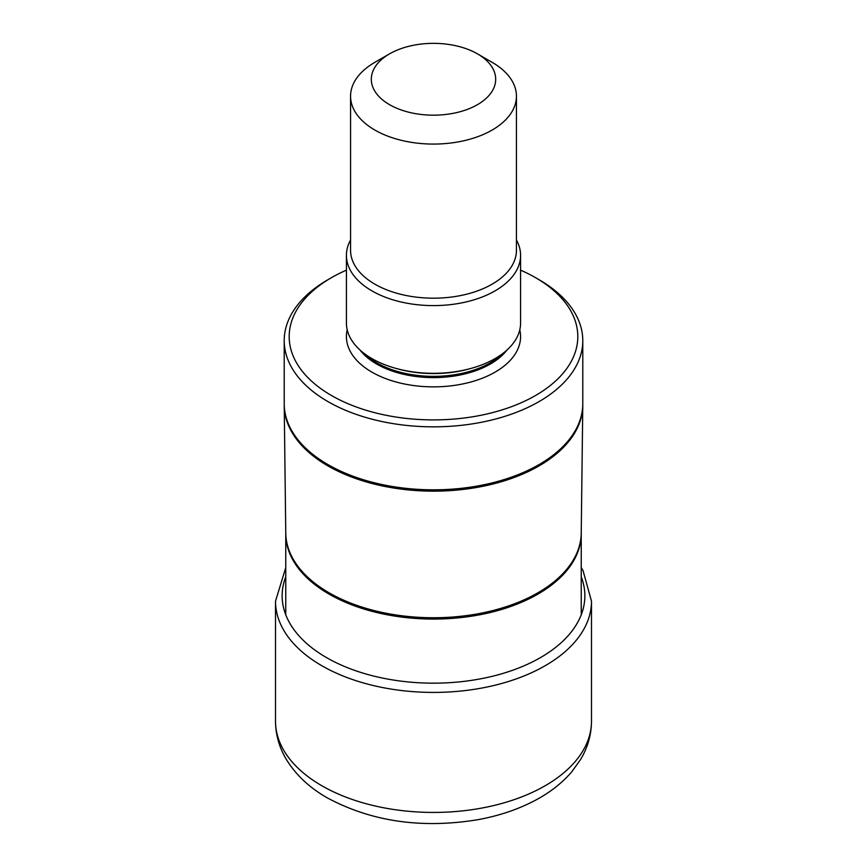 <?xml version="1.0" encoding="UTF-8"?>
<svg xmlns="http://www.w3.org/2000/svg" width="867" height="867" viewBox="0 0 867 867"><rect width="100%" height="100%" fill="white"/><g stroke="black" fill="none" stroke-linecap="round" stroke-linejoin="round"><path stroke-width="1.3" d="M520.579 270.146A144.312 83.319 180 0 1 535.546 277.678L539.057 279.705A149.287 86.191 180 0 1 582.787 340.644A149.287 86.191 180 0 1 490.624 420.278A149.287 86.191 180 0 1 327.943 401.594A149.287 86.191 180 0 1 284.213 340.644A149.287 86.191 180 0 1 327.943 279.705L331.454 277.678A144.312 83.319 180 0 1 346.421 270.146M539.057 279.705L535.546 277.678A144.312 83.319 180 0 1 535.535 395.504A144.312 83.319 180 0 1 331.454 395.504A144.312 83.319 180 0 1 331.454 277.678M346.421 255.321L346.421 323.044A87.079 50.275 0 0 0 371.921 358.591A87.079 50.275 0 0 0 396.457 368.54A87.079 50.275 0 0 0 470.543 368.54A87.079 50.275 0 0 0 520.579 323.044L520.579 255.321A87.079 50.275 180 0 1 466.825 301.77A87.079 50.275 180 0 1 371.921 290.878A87.079 50.275 180 0 1 346.421 255.321A87.079 50.275 180 0 1 350.561 239.996M492.142 62.337L477.479 53.873L492.142 62.337A82.939 47.88 180 0 1 516.439 96.194A82.939 47.88 180 0 1 465.243 140.432A82.939 47.88 180 0 1 374.858 130.05A82.939 47.88 180 0 1 350.561 96.194A82.939 47.88 180 0 1 374.858 62.337L389.521 53.873A62.196 35.915 180 0 1 477.479 53.873L477.479 53.873A62.196 35.915 180 0 1 477.479 104.658A62.196 35.915 180 0 1 389.521 104.658A62.196 35.915 180 0 1 389.521 53.873M516.439 239.996A87.079 50.275 180 0 1 520.579 255.321M275.511 721.214C275.619 734.75 279.228 747.462 286.327 759.373C295.799 774.86 309.443 787.691 327.282 797.868C371.423 821.537 421.449 828.841 477.359 819.781C499.37 815.814 519.138 809.084 536.673 799.58C550.708 791.95 562.401 782.695 571.754 771.814L580.576 759.525C587.739 747.571 591.381 734.804 591.489 721.214A157.989 91.219 180 0 1 493.962 805.486A157.989 91.219 180 0 1 321.787 785.719A157.989 91.219 180 0 1 275.511 721.214L275.511 601.199A157.989 91.219 180 0 0 321.787 665.704A157.989 91.219 0 0 0 493.962 685.472A157.989 91.219 0 0 0 591.489 601.199L583.047 570.627L581.237 567.603M285.763 576.783A151.357 87.383 180 0 0 326.469 657.576A151.357 87.383 0 0 0 506.371 672.369A151.357 87.383 0 0 0 581.237 576.783M581.237 614.79L581.237 533.779A147.737 85.291 180 0 1 490.039 612.579A147.737 85.291 180 0 1 329.037 594.09A147.737 85.291 180 0 1 328.864 593.993A147.737 85.291 180 0 1 285.763 533.779L285.763 614.79M285.763 533.779L285.763 533.042A147.748 85.302 0 0 0 328.853 592.66A147.748 85.302 0 0 0 329.026 592.768A147.748 85.302 0 0 0 489.562 611.365A147.748 85.302 0 0 0 581.237 533.042L582.776 405.561A149.276 86.18 180 0 1 582.776 405.572A149.276 86.18 180 0 1 490.148 484.707A149.276 86.18 180 0 1 327.943 465.904A149.276 86.18 180 0 1 284.224 405.561L284.213 403.643A149.287 86.191 -0 0 0 327.943 464.582A165.868 95.76 120 0 0 327.943 465.904M327.943 464.582A149.287 86.191 0 0 0 490.624 483.266A149.287 86.191 0 0 0 582.787 403.643L582.776 405.561M347.212 329.818A87.079 50.275 0 0 0 371.921 372.138A87.079 50.275 0 0 0 472.179 381.632A87.079 50.275 0 0 0 519.788 329.818M359.892 349.9A80.447 46.45 0 0 0 376.614 364.01A80.447 46.45 0 0 0 507.108 349.9M502.882 353.422A80.447 46.45 180 0 1 376.614 362.764A80.447 46.45 180 0 1 364.118 353.422M350.561 96.194L350.561 250.303A82.939 47.88 0 0 0 374.858 284.159A82.939 47.88 0 0 0 465.243 294.542A82.939 47.88 0 0 0 516.439 250.303L516.439 96.194M396.457 368.54L398.202 369.017A82.994 47.923 0 0 0 468.798 369.017L470.543 368.54M591.489 721.214L591.489 601.199M285.763 567.603L275.511 601.199M581.237 533.779L581.237 533.042M285.763 533.042L284.224 405.561M582.787 340.644L582.787 403.643M284.213 340.644L284.213 403.643"/></g></svg>
